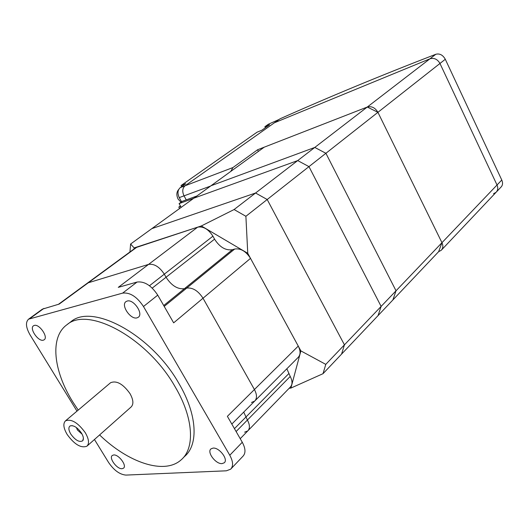 <?xml version="1.0" encoding="UTF-8"?>
<svg xmlns="http://www.w3.org/2000/svg" width="529" height="529" viewBox="0 0 529 529"><rect width="100%" height="100%" fill="white"/><g stroke="black" fill="none" stroke-linecap="round" stroke-linejoin="round"><path stroke-width="0.79" d="M178.709 189.475C176.474 192.001 176.276 195.208 178.121 199.096L180.997 202.237M496.407 191.954L501.075 187.021C502.755 185.229 502.986 182.895 501.776 180.025L445.299 59.268C442.839 54.963 439.685 53.297 435.83 54.269C380.867 75.502 328.945 97.012 280.053 118.8L274.406 122.781L429.932 58.812C434.117 57.621 437.463 59.175 439.963 63.467L497.029 185.005C498.245 187.888 497.928 190.321 496.076 192.298C497.928 190.321 498.245 187.888 497.029 185.005L439.963 63.467C437.463 59.175 434.117 57.621 429.932 58.812L274.406 122.781L185.064 185.772C182.412 188.205 182.069 191.564 184.026 195.849L186.254 199.876L184.026 195.849C182.069 191.564 182.412 188.205 185.064 185.772L279.173 119.422L268.434 124.203L264.884 126.695L269.618 124.745L261.776 130.266L257.034 132.204L181.05 185.534L185.778 183.728L180.29 187.59C177.638 190.017 177.288 193.356 179.245 197.615L181.573 201.82M180.389 205.946L178.802 207.09L179.596 208.512M180.653 206.429L178.802 207.09M181.05 185.534L181.652 186.631M264.884 126.695L265.413 127.707M87.166 445.967L131.066 407.019C133.791 404.288 133.434 399.818 130.002 393.616C123.032 383.922 116.552 380.291 110.568 382.731L110.343 382.923M67.176 434.507C74.477 444.512 81.056 448.407 86.908 446.198C89.487 443.58 88.932 439.07 85.262 432.669C77.908 422.598 71.329 418.657 65.51 420.839C62.872 423.524 63.427 428.08 67.176 434.507M76.374 427.531L77.439 430.011L82.127 434.223M81.466 433.059C83.509 436.557 83.919 439.136 82.703 440.796C79.363 442.542 75.402 440.32 70.82 434.137C68.492 430.084 68.267 427.339 70.139 425.911C73.643 425.038 77.419 427.419 81.466 433.059M230.77 171.422L232.932 167.561L257.563 149.773L258.416 151.387M257.563 149.773L367.271 107.037C371.589 105.926 375.14 107.691 377.918 112.327L441.96 242.685C443.335 245.76 443.09 248.299 441.226 250.296L438.634 251.672L341.555 354.119L344.439 344.835L267.191 199.512L255.573 193.012L151.856 228.621L255.573 193.012L267.191 199.512L344.439 344.835L341.555 354.119L323.014 373.692L290.904 388.074L289.132 388.299M181.176 207.368L179.093 203.605L193.621 198.349M196.795 196.047L182.254 201.331L179.093 203.605M441.556 249.946L496.076 192.298L493.544 193.72M438.634 251.672L441.96 242.685L377.918 112.327L367.271 107.037L264.216 147.181L211.011 185.745L314.781 147.439L325.904 153.284L396.029 290.791L392.882 299.95L396.029 290.791L325.904 153.284L314.781 147.439L211.011 185.745L193.852 198.183L297.701 160.585L308.969 166.622L381.125 306.41L378.043 315.615L381.125 306.41L325.785 364.375L323.014 373.692M435.83 54.269L234.102 209.537L245.892 216.288L247.757 253.298L201.318 225.962L234.102 209.537M445.299 59.268L245.892 216.288M501.776 180.025L381.125 306.41L308.969 166.622L297.701 160.585L193.852 198.183L130.617 244.014L134.128 247.922L201.318 225.962M247.757 253.298L300.875 350.899L325.785 364.375M134.128 247.922L134.035 248.974M290.904 388.074L300.875 350.899M129.929 251.976L130.617 244.014M231.821 424.066L254.661 401.114C257.16 398.502 257.081 394.641 254.423 389.529L203.017 298.217C198.157 290.771 192.728 287.399 186.717 288.087L184.436 288.682C177.645 289.462 171.522 285.647 166.053 277.249L164.294 274.167C159.474 266.821 154.23 263.568 148.563 264.394L87.55 283.008L148.563 264.394C154.23 263.568 159.474 266.821 164.294 274.167L166.053 277.249C171.522 285.647 177.645 289.462 184.436 288.682L186.717 288.087C192.728 287.399 198.157 290.771 203.017 298.217L254.423 389.529C257.081 394.641 257.16 398.502 254.661 401.114L251.44 402.483M255.051 400.724L298.091 357.478C300.657 354.8 300.71 350.998 298.257 346.078L250.515 258.364C245.965 251.249 240.695 248.141 234.697 249.033L232.41 249.695C225.632 250.7 219.687 247.182 214.562 239.148L212.929 236.185C208.413 229.163 203.315 226.154 197.641 227.166L135.913 247.598M248.167 430.507L290.256 387.142C292.597 384.649 292.583 381.085 290.229 376.45L286.857 368.766M240.226 438.693L247.803 430.884C250.078 428.457 249.939 424.847 247.4 420.039L243.73 412.098L247.4 420.039C249.939 424.847 250.078 428.457 247.803 430.884L244.603 432.186M127.178 301.047C133.539 298.852 143.756 313.816 138.281 317.268L136.998 317.863C130.57 319.873 120.533 305.054 126.008 301.596L127.178 301.047M213.028 448.103C219.218 447.25 228.588 459.529 224.256 462.789L222.081 463.609C215.825 464.317 206.627 452.156 210.965 448.896L213.028 448.103M34.273 325.434C39.298 323.655 48.589 337.198 44.152 339.803L43.312 340.187C38.24 341.82 29.082 328.41 33.506 325.785L34.273 325.434M113.656 454.966C118.655 454.239 127.185 465.659 123.528 468.172L122.067 468.701C117.015 469.316 108.617 458.002 112.267 455.482L113.656 454.966M70.145 322.306L70.912 321.725C92.297 302.899 151.717 334.837 179.02 383.651C197.304 414.643 198.653 444.744 184.595 456.434L183.054 457.962M99.597 434.944C128.018 462.544 164.307 475.088 181.09 459.899C195.108 448.261 193.667 418.141 175.271 387.049C147.809 338.091 88.29 305.921 66.991 324.694C49.554 337.059 53.363 370.803 72.817 401.908L78.213 410.101M137.275 246.891L59.202 304.082L42.36 309.154M231.127 468.687L242.983 456.203C245.84 453.128 245.608 448.486 242.282 442.27L227.377 416.336L298.257 346.078M76.989 411.132L30.074 334.91C25.861 327.497 25.359 322.247 28.566 319.172L122.629 293.119C130.008 292.246 136.958 296.709 143.478 306.509L229.778 455.238C233.177 461.513 233.461 466.168 230.637 469.21L226.359 470.81L125.922 475.088C119.759 474.539 113.98 470.341 108.597 462.485L94.453 439.506M250.515 258.364L173.657 322.849L157.741 295.142C151.334 285.468 144.437 281.104 137.044 282.05L118.284 287.359L197.641 227.166M232.932 167.561L180.29 187.59M210.582 186.056L179.245 197.615M212.929 236.185L149.476 285.739M214.562 239.148L152.24 288.1M232.41 249.695L163.706 305.531M234.697 249.033L164.208 306.41M288.715 373.705L234.453 428.649M290.229 376.45L236.113 431.532M229.778 455.238L242.282 442.27M122.629 293.119L137.044 282.05M143.478 306.509L157.741 295.142M29.974 318.518L43.874 308.42M83.39 438.323L82.703 440.796M72.294 425.64L70.139 425.911M110.568 382.731L65.51 420.839M136.006 247.526L58.501 304.281M70.912 321.725L66.991 324.694M28.566 319.172L42.459 309.088"/></g></svg>
